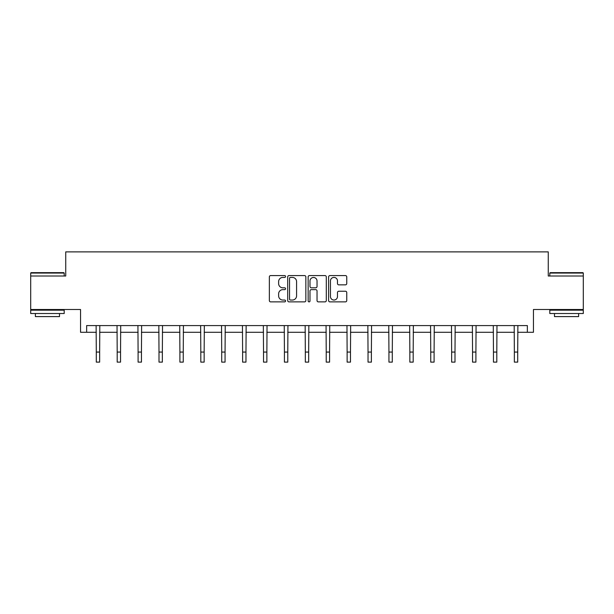 <?xml version="1.0" encoding="UTF-8"?>
<svg xmlns="http://www.w3.org/2000/svg" width="614" height="614" viewBox="0 0 614 614"><rect width="100%" height="100%" fill="white"/><g stroke="black" fill="none" stroke-linecap="round" stroke-linejoin="round"><path stroke-width="0.92" d="M285.564 276.5A0.921 0.921 0 0 0 284.643 275.579L270.667 275.579A1.312 1.312 0 0 0 269.354 276.891L269.354 300.568A1.312 1.312 0 0 0 270.667 301.881L284.643 301.881A0.921 0.921 0 0 0 285.564 300.96A0.921 0.921 0 0 0 284.643 300.039L282.831 300.039A4.206 4.206 0 0 1 278.626 295.833L278.626 293.86A4.206 4.206 0 0 1 282.831 289.647L284.643 289.647A0.921 0.921 0 0 0 285.564 288.726A0.921 0.921 0 0 0 284.643 287.812L282.831 287.812A4.206 4.206 0 0 1 278.626 283.599L278.626 281.626A4.206 4.206 0 0 1 282.831 277.421L284.643 277.421A0.921 0.921 0 0 0 285.564 276.5M86.643 332.281L86.643 325.581L527.357 325.581L527.357 332.281L533.451 332.281L533.451 309.502L583.3 309.502L583.3 276.001L548.264 276.001L548.264 251.878L65.736 251.878L65.736 276.001L30.7 276.001L30.7 309.502L80.549 309.502L80.549 332.281L96.291 332.281M345.436 284.85A1.312 1.312 0 0 0 346.757 283.538L346.757 276.891A1.312 1.312 0 0 0 345.436 275.579L329.918 275.579A1.312 1.312 0 0 0 328.605 276.891L328.605 300.568A1.312 1.312 0 0 0 329.918 301.881L345.436 301.881A1.312 1.312 0 0 0 346.757 300.568L346.757 292.54A1.312 1.312 0 0 0 345.436 291.228L338.798 291.228A1.312 1.312 0 0 0 337.477 292.54L337.477 296.524A3.515 3.515 0 0 1 333.962 300.039A3.515 3.515 0 0 1 330.447 296.524L330.447 280.936A3.515 3.515 0 0 1 333.962 277.421A3.515 3.515 0 0 1 337.477 280.936L337.477 283.538A1.312 1.312 0 0 0 338.798 284.85L345.436 284.85M305.849 276.891A1.312 1.312 0 0 0 304.536 275.579L289.017 275.579A1.312 1.312 0 0 0 287.697 276.891L287.697 300.568A1.312 1.312 0 0 0 289.017 301.881L304.536 301.881A1.312 1.312 0 0 0 305.849 300.568L305.849 276.891M309.464 275.579L324.983 275.579A1.312 1.312 0 0 1 326.303 276.891L326.303 300.568A1.312 1.312 0 0 1 324.983 301.881L318.344 301.881A1.312 1.312 0 0 1 317.031 300.568L317.031 290.967A1.312 1.312 0 0 0 315.711 289.647L311.306 289.647A1.312 1.312 0 0 0 309.993 290.967L309.993 300.96A0.921 0.921 0 0 1 309.072 301.881A0.921 0.921 0 0 1 308.151 300.96L308.151 276.891A1.312 1.312 0 0 1 309.464 275.579M99.645 332.281L117.197 332.281M120.544 332.281L138.096 332.281M141.45 332.281L159.003 332.281M162.349 332.281L179.902 332.281M183.256 332.281L200.809 332.281M204.155 332.281L221.708 332.281M225.062 332.281L242.614 332.281M245.968 332.281L263.521 332.281M266.867 332.281L284.42 332.281M287.774 332.281L305.327 332.281M308.673 332.281L326.226 332.281M329.58 332.281L347.133 332.281M350.479 332.281L368.032 332.281M371.386 332.281L388.938 332.281M392.292 332.281L409.845 332.281M413.191 332.281L430.744 332.281M434.098 332.281L451.651 332.281M454.997 332.281L472.55 332.281M475.904 332.281L493.456 332.281M496.803 332.281L514.355 332.281M517.709 332.281L527.357 332.281M290.46 277.421A0.921 0.921 0 0 0 289.539 278.342L289.539 299.118A0.921 0.921 0 0 0 290.46 300.039L292.371 300.039A4.206 4.206 0 0 0 296.577 295.833L296.577 281.626A4.206 4.206 0 0 0 292.371 277.421L290.46 277.421M317.031 281.005A3.515 3.515 0 0 0 313.508 277.482A3.515 3.515 0 0 0 309.993 281.005L309.993 286.492A1.312 1.312 0 0 0 311.306 287.812L315.711 287.812A1.312 1.312 0 0 0 317.031 286.492L317.031 281.005M96.122 325.581L96.291 352.068L99.645 352.068L99.813 325.581M96.291 352.068L96.291 362.122L99.645 362.122L99.645 352.068M31.099 272.647L63.795 272.647L64.201 273.053L30.7 273.053L31.099 272.647M47.447 313.516L30.7 313.516L30.7 310.17L64.201 310.17L64.201 313.516L47.447 313.516M59.512 313.516L59.512 316.601L35.389 316.601L35.389 313.516M550.205 272.647L582.901 272.647L583.3 273.053L549.799 273.053L550.205 272.647M566.553 313.516L549.799 313.516L549.799 310.17L583.3 310.17L583.3 313.516L566.553 313.516M578.611 313.516L578.611 316.601L554.488 316.601L554.488 313.516M117.028 325.581L117.197 352.068L120.544 352.068L120.712 325.581M117.197 352.068L117.197 362.122L120.544 362.122L120.544 352.068M137.927 325.581L138.096 352.068L141.45 352.068L141.619 325.581M138.096 352.068L138.096 362.122L141.45 362.122L141.45 352.068M158.834 325.581L159.003 352.068L162.349 352.068L162.518 325.581M159.003 352.068L159.003 362.122L162.349 362.122L162.349 352.068M179.733 325.581L179.902 352.068L183.256 352.068L183.425 325.581M179.902 352.068L179.902 362.122L183.256 362.122L183.256 352.068M200.64 325.581L200.809 352.068L204.155 352.068L204.332 325.581M200.809 352.068L200.809 362.122L204.155 362.122L204.155 352.068M221.539 325.581L221.708 352.068L225.062 352.068L225.231 325.581M221.708 352.068L221.708 362.122L225.062 362.122L225.062 352.068M242.446 325.581L242.614 352.068L245.968 352.068L246.137 325.581M242.614 352.068L242.614 362.122L245.968 362.122L245.968 352.068M263.345 325.581L263.521 352.068L266.867 352.068L267.036 325.581M263.521 352.068L263.521 362.122L266.867 362.122L266.867 352.068M284.251 325.581L284.42 352.068L287.774 352.068L287.943 325.581M284.42 352.068L284.42 362.122L287.774 362.122L287.774 352.068M305.158 325.581L305.327 352.068L308.673 352.068L308.842 325.581M305.327 352.068L305.327 362.122L308.673 362.122L308.673 352.068M326.057 325.581L326.226 352.068L329.58 352.068L329.749 325.581M326.226 352.068L326.226 362.122L329.58 362.122L329.58 352.068M346.964 325.581L347.133 352.068L350.479 352.068L350.655 325.581M347.133 352.068L347.133 362.122L350.479 362.122L350.479 352.068M367.863 325.581L368.032 352.068L371.386 352.068L371.554 325.581M368.032 352.068L368.032 362.122L371.386 362.122L371.386 352.068M388.769 325.581L388.938 352.068L392.292 352.068L392.461 325.581M388.938 352.068L388.938 362.122L392.292 362.122L392.292 352.068M409.668 325.581L409.845 352.068L413.191 352.068L413.36 325.581M409.845 352.068L409.845 362.122L413.191 362.122L413.191 352.068M430.575 325.581L430.744 352.068L434.098 352.068L434.267 325.581M430.744 352.068L430.744 362.122L434.098 362.122L434.098 352.068M451.482 325.581L451.651 352.068L454.997 352.068L455.166 325.581M451.651 352.068L451.651 362.122L454.997 362.122L454.997 352.068M472.381 325.581L472.55 352.068L475.904 352.068L476.073 325.581M472.55 352.068L472.55 362.122L475.904 362.122L475.904 352.068M493.288 325.581L493.456 352.068L496.803 352.068L496.972 325.581M493.456 352.068L493.456 362.122L496.803 362.122L496.803 352.068M514.187 325.581L514.355 352.068L517.709 352.068L517.878 325.581M514.355 352.068L514.355 362.122L517.709 362.122L517.709 352.068M30.7 276.001L30.7 273.053M38.337 310.17L38.337 309.502M56.565 310.17L56.565 309.502M64.201 276.001L64.201 273.053M549.799 276.001L549.799 273.053M557.435 310.17L557.435 309.502M575.663 310.17L575.663 309.502M583.3 276.001L583.3 273.053"/></g></svg>
